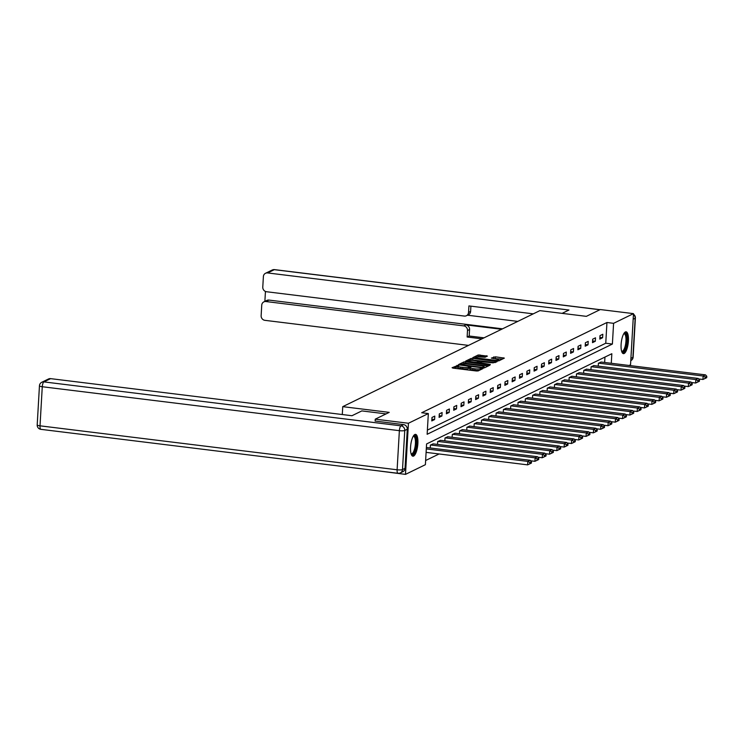 <?xml version="1.0" encoding="UTF-8"?>
<svg xmlns="http://www.w3.org/2000/svg" width="744" height="744" viewBox="0 0 744 744"><rect width="100%" height="100%" fill="white"/><g stroke="black" fill="none" stroke-linecap="round" stroke-linejoin="round"><path stroke-width="1.12" d="M458.211 365.295L452.092 367.713L452.938 368.103L476.393 370.986L478.15 370.921L483.033 368.54L480.578 368.624A4.427 0.846 3.3 0 1 474.942 368.829L472.979 368.587A4.427 0.846 3.3 0 1 470.031 367.62A4.427 0.846 3.3 0 1 470.282 367.359L470.971 366.997L470.329 366.783L468.46 367.136A4.427 0.846 3.3 0 1 462.824 367.341L460.862 367.099A4.427 0.846 3.3 0 1 457.913 366.122A4.427 0.846 3.3 0 1 458.164 365.871L458.853 365.499L458.211 365.295M457.886 366.653L453.831 368.206M470.003 368.141L468.376 368.513L468.46 367.136M624.132 353.502A11.002 3.478 -83 0 1 623.416 353.642A11.002 3.478 -83 0 1 621.184 343.412A11.002 3.478 -83 0 1 625.379 331.954A11.002 3.478 -83 0 1 626.104 331.815A11.002 3.478 -83 0 1 628.327 342.045A11.002 3.478 -83 0 1 624.132 353.502M413.599 456.063A11.002 3.478 -83 0 1 412.874 456.193A11.002 3.478 -83 0 1 410.651 445.963A11.002 3.478 -83 0 1 414.845 434.505A11.002 3.478 -83 0 1 415.561 434.366A11.002 3.478 -83 0 1 417.793 444.596A11.002 3.478 -83 0 1 413.599 456.063M487.404 356.116L478.225 354.99L472.793 357.632L473.64 358.013L498.861 360.84L504.358 358.115L495.485 356.832L491.328 358.106L496.192 358.896A3.701 0.707 3.3 0 1 498.657 359.705A3.701 0.707 3.3 0 1 493.728 360.096L478.29 358.19A3.701 0.707 3.3 0 1 475.825 357.38A3.701 0.707 3.3 0 1 480.754 356.99L485.088 357.25L487.404 356.116M375.134 421.123L375.246 419.17L389.205 412.371L342.742 406.652L539.884 310.629L586.346 316.349L600.296 309.551L633.488 313.633L630.54 364.755L629.08 365.462M375.246 419.17L408.437 423.252L428.339 413.562L427.14 434.282L612.396 344.053L613.586 323.324L633.488 313.633M427.382 430.116L605.756 343.235L606.946 322.505L421.699 412.743L428.339 413.562M606.946 322.505L613.586 323.324M465.688 361.882L463.931 361.947L458.499 364.588L459.346 364.978L482.8 367.862L484.567 367.796L489.989 365.155L465.688 361.882L465.605 363.267L462.489 363.993M465.651 361.11L471.073 358.469L472.84 358.403L497.215 361.593L493.049 362.867L481.777 361.761L480.159 362.588L481.08 362.895L490.343 364.43L465.642 361.277M342.742 406.652L342.287 414.538M431.79 420.927L434.598 419.551L434.794 416.101L431.985 417.468L431.79 420.927M439.09 417.365L441.899 415.998L442.103 412.539L439.295 413.915L439.09 417.365M446.4 413.803L449.209 412.436L449.404 408.986L446.595 410.353L446.4 413.803M453.701 410.251L456.509 408.884L456.714 405.424L453.905 406.791L453.701 410.251M461.01 406.689L463.819 405.322L464.014 401.872L461.206 403.239L461.01 406.689M468.311 403.136L471.119 401.76L471.324 398.31L468.515 399.677L468.311 403.136M475.621 399.575L478.429 398.207L478.625 394.748L475.816 396.115L475.621 399.575M482.921 396.013L485.73 394.646L485.934 391.195L483.126 392.562L482.921 396.013M490.231 392.46L493.04 391.093L493.235 387.633L490.426 389L490.231 392.46M497.531 388.898L500.34 387.531L500.545 384.071L497.736 385.448L497.531 388.898M504.841 385.336L507.65 383.969L507.845 380.519L505.036 381.886L504.841 385.336M512.142 381.784L514.95 380.417L515.155 376.957L512.346 378.324L512.142 381.784M519.452 378.222L522.26 376.855L522.455 373.404L519.647 374.771L519.452 378.222M526.752 374.669L529.561 373.293L529.765 369.842L526.947 371.209L526.752 374.669M534.062 371.107L536.87 369.74L537.066 366.281L534.257 367.657L534.062 371.107M541.362 367.545L544.171 366.178L544.376 362.728L541.558 364.095L541.362 367.545M548.672 363.993L551.481 362.626L551.676 359.166L548.867 360.533L548.672 363.993M555.973 360.431L558.781 359.064L558.986 355.613L556.168 356.981L555.973 360.431M563.282 356.878L566.091 355.502L566.286 352.052L563.478 353.419L563.282 356.878M570.583 353.316L573.391 351.949L573.596 348.49L570.778 349.866L570.583 353.316M577.893 349.754L580.701 348.387L580.897 344.937L578.088 346.304L577.893 349.754M585.193 346.202L588.002 344.835L588.206 341.375L585.389 342.742L585.193 346.202M592.503 342.64L595.312 341.273L595.507 337.822L592.698 339.19L592.503 342.64M599.804 339.087L602.612 337.711L602.817 334.261L599.999 335.628L599.804 339.087M425.633 460.517L439.081 453.97M604.649 362.458L604.956 357.074M430.227 447.972L430.395 445.107L433.194 443.88M437.528 444.41L437.695 441.545L440.495 440.318M444.838 440.848L445.005 437.983L447.804 436.756M452.138 437.295L452.306 434.431L455.105 433.203M459.448 433.733L459.615 430.869L462.415 429.641M466.748 430.181L466.916 427.316L469.715 426.089M474.058 426.619L474.226 423.755L477.025 422.527M481.359 423.057L481.526 420.193L484.325 418.965M488.669 419.504L488.836 416.64L491.635 415.412M495.969 415.942L496.136 413.078L498.936 411.851M503.279 412.39L503.446 409.516L506.246 408.298M510.579 408.828L510.747 405.964L513.546 404.736M517.889 405.266L518.057 402.402L520.856 401.174M525.19 401.714L525.357 398.849L528.156 397.622M532.499 398.152L532.667 395.287L535.466 394.06M539.8 394.599L539.967 391.725L542.767 390.507M547.11 391.037L547.277 388.173L550.076 386.945M554.41 387.475L554.578 384.611L557.377 383.383M561.72 383.923L561.887 381.058L564.687 379.831M569.021 380.361L569.188 377.496L571.987 376.269M576.33 376.799L576.498 373.934L579.297 372.707M583.631 373.246L583.798 370.382L586.598 369.154M590.941 369.684L591.108 366.82L593.907 365.592M598.241 366.132L598.409 363.267L601.208 362.04M611.28 363.277L611.838 353.726L426.582 443.954L425.391 464.684L405.489 474.374L372.307 470.134M405.489 474.374L408.437 423.252M605.756 343.235L612.396 344.053M434.598 419.551L431.883 419.225M441.899 415.998L439.192 415.663M449.209 412.436L446.493 412.102M456.509 408.884L453.803 408.549M463.819 405.322L461.103 404.987M471.119 401.76L468.413 401.425M478.429 398.207L475.714 397.873M485.73 394.646L483.023 394.311M493.04 391.093L490.324 390.758M500.34 387.531L497.634 387.196M507.65 383.969L504.934 383.634M514.95 380.417L512.244 380.082M522.26 376.855L519.544 376.52M529.561 373.293L526.854 372.967M536.87 369.74L534.155 369.405M544.171 366.178L541.465 365.843M551.481 362.626L548.765 362.291M558.781 359.064L556.075 358.729M566.091 355.502L563.375 355.176M573.391 351.949L570.685 351.614M580.701 348.387L577.986 348.053M588.002 344.835L585.296 344.5M595.312 341.273L592.596 340.938M602.612 337.711L599.906 337.376M457.913 366.122L457.839 367.508A4.427 0.846 3.3 0 0 460.787 368.475L460.862 367.099M468.376 368.513A4.427 0.846 3.3 0 1 462.74 368.717L460.787 368.475M470.031 367.62L469.957 368.996A4.427 0.846 3.3 0 0 472.905 369.973L472.979 368.587M479.508 370.261A4.427 0.846 3.3 0 1 474.858 370.214L472.905 369.973M488.166 366.048L465.605 363.267M460.769 364.83L460.248 365.09M460.834 364.569L482.01 367.369L483.907 367.006A4.427 0.846 3.3 0 0 484.158 366.746A4.427 0.846 3.3 0 0 481.21 365.769L467.139 364.039A4.427 0.846 3.3 0 0 461.494 364.244L460.834 364.569M467.39 361.603L468.739 360.952M469.771 360.44L470.989 359.845L471.073 358.469M495.309 362.561L470.989 359.845M473.668 360.487A3.701 0.707 3.3 0 0 468.739 360.868A3.701 0.707 3.3 0 0 471.212 361.686L476.653 362.347L479.954 361.538L473.668 360.487M502.46 359.082L493.151 358.524M485.59 357.008L479.908 356.302L476.969 356.943M475.816 357.501L474.542 358.124M426.098 452.371L527.626 464.861L527.822 461.41L426.303 448.911M426.377 447.497L530.165 460.266L531.476 461.689L529.84 462.489L529.756 463.865L531.402 463.075L531.476 461.689M529.84 462.489L527.822 461.41L530.165 460.266M529.756 463.865L527.626 464.861M413.394 436.012A9.514 3.013 -83 0 1 416.333 440.839A9.514 3.013 -83 0 1 414.269 452.454A9.514 3.013 -83 0 1 411.172 454.073M411.051 453.691A8.816 2.79 97 0 0 411.413 453.812A8.816 2.79 97 0 0 413.524 451.831A8.816 2.79 97 0 0 415.459 442.28A8.816 2.79 97 0 0 413.571 436.319A8.816 2.79 97 0 0 413.19 436.356M412.297 455.951A10.928 3.46 97 0 0 414.436 453.542A10.928 3.46 97 0 0 416.826 442.392A10.928 3.46 97 0 0 414.938 434.459M623.928 333.461A9.514 3.013 -83 0 1 626.866 338.288A9.514 3.013 -83 0 1 624.811 349.903A9.514 3.013 -83 0 1 621.705 351.521M621.593 351.14A8.816 2.79 97 0 0 621.956 351.261A8.816 2.79 97 0 0 624.058 349.28A8.816 2.79 97 0 0 626.002 339.729A8.816 2.79 97 0 0 624.104 333.768A8.816 2.79 97 0 0 623.723 333.805M622.83 353.4A10.928 3.46 97 0 0 624.969 350.991A10.928 3.46 97 0 0 627.369 339.841A10.928 3.46 97 0 0 625.471 331.908M386.08 413.897L361.835 410.911L351.959 415.729L50.611 378.64L43.915 381.895L401.016 425.847L403.546 424.619L375.143 421.039M405.034 468.357L407.284 429.251L404.755 430.488L402.504 469.585L405.034 468.357A4.232 3.934 64 0 1 402.904 471.668L400.374 472.896A4.232 3.934 -116 0 0 402.504 469.585A4.232 0.809 3.3 0 1 397.11 469.78L399.37 430.674L42.269 386.731L40.018 425.828L397.11 469.78A4.232 1.339 97 0 0 398.003 473.296A4.232 4.232 0 0 0 400.374 472.896A4.232 3.934 -116 0 1 398.282 473.24M37.2 424.898A4.232 4.232 0 0 0 40.911 429.344A4.232 1.339 97 0 1 40.018 425.828A4.232 0.809 -176.7 0 1 37.2 424.898L39.451 385.801A4.232 0.809 3.3 0 0 42.269 386.731A4.232 1.339 97 0 1 43.915 381.895A4.232 3.934 -116 0 0 41.822 382.239L48.518 378.975A4.232 3.934 64 0 1 50.611 378.64M403.546 424.619A4.232 3.934 64 0 1 407.284 429.251M562.101 313.363L568.955 310.025L267.608 272.936A4.232 3.934 -116 0 0 263.385 276.591L262.781 287.091A4.232 3.934 -116 0 0 266.529 291.732L464.321 316.07A4.232 3.934 -116 0 0 468.543 312.415L470.608 311.411A4.232 3.934 64 0 1 468.478 314.731L466.414 315.726M533.281 313.847L468.925 305.923L468.543 312.415M263.869 301.878L266.863 300.418A4.232 3.934 64 0 1 268.956 300.083L265.961 301.534A4.232 3.934 -116 0 0 261.739 305.189L261.135 315.698A4.232 3.934 -116 0 0 264.883 320.329L468.506 345.393M265.45 291.434L264.873 301.394M467.502 330.522A4.232 3.934 -116 0 0 463.763 325.881L465.818 324.877A4.232 3.934 64 0 1 469.566 329.518L467.502 330.522L467.13 337.013L481.963 338.836M265.961 301.534L463.763 325.881M517.778 321.389L467.492 315.205M465.818 324.877L501.586 329.285M268.956 300.083L502.526 328.829M469.566 329.518L469.185 336.009L484.028 337.832M469.185 336.009L467.13 337.013M470.906 306.165L470.608 311.411M530.63 460.778L534.927 461.308L535.131 457.848L430.627 444.986M432.971 443.852L537.466 456.714L538.786 458.127L537.14 458.927L537.066 460.313L538.702 459.513L538.786 458.127M537.14 458.927L535.131 457.848L537.466 456.714M537.066 460.313L534.927 461.308M537.94 457.216L542.236 457.746L542.432 454.296L437.928 441.434M440.271 440.29L544.775 453.152L546.087 454.575L544.45 455.375L544.366 456.751L546.012 455.951L546.087 454.575M544.45 455.375L542.432 454.296L544.775 453.152M544.366 456.751L542.236 457.746M545.24 453.663L549.537 454.193L549.742 450.734L445.238 437.872M447.581 436.728L552.076 449.59L553.396 451.013L551.75 451.813L551.676 453.198L553.313 452.399L553.396 451.013M551.75 451.813L549.742 450.734L552.076 449.59M551.676 453.198L549.537 454.193M552.55 450.101L556.847 450.632L557.042 447.172L452.538 434.31M454.882 433.175L559.386 446.037L560.697 447.451L559.06 448.251L558.976 449.636L560.623 448.837L560.697 447.451M559.06 448.251L557.042 447.172L559.386 446.037M558.976 449.636L556.847 450.632M559.851 446.539L564.147 447.07L564.343 443.619L459.848 430.757M462.191 429.613L566.686 442.475L568.007 443.898L566.361 444.698L566.286 446.075L567.923 445.275L568.007 443.898M566.361 444.698L564.343 443.619L566.686 442.475M566.286 446.075L564.147 447.07M567.161 442.987L571.457 443.517L571.652 440.057L467.148 427.196M469.492 426.061L573.996 438.923L575.307 440.336L573.671 441.136L573.587 442.522L575.233 441.722L575.307 440.336M573.671 441.136L571.652 440.057L573.996 438.923M573.587 442.522L571.457 443.517M574.461 439.425L578.758 439.955L578.953 436.505L474.458 423.643M476.802 422.499L581.297 435.361L582.617 436.784L580.971 437.584L580.897 438.96L582.533 438.16L582.617 436.784M580.971 437.584L578.953 436.505L581.297 435.361M580.897 438.96L578.758 439.955M581.771 435.872L586.067 436.393L586.263 432.943L481.759 420.081M484.102 418.937L588.606 431.799L589.918 433.222L588.281 434.022L588.197 435.398L589.843 434.608L589.918 433.222M588.281 434.022L586.263 432.943L588.606 431.799M588.197 435.398L586.067 436.393M589.071 432.311L593.368 432.841L593.563 429.381L489.068 416.519M491.412 415.385L595.907 428.246L597.227 429.66L595.581 430.46L595.507 431.846L597.144 431.046L597.227 429.66M595.581 430.46L593.563 429.381L595.907 428.246M595.507 431.846L593.368 432.841M596.381 428.749L600.678 429.279L600.873 425.828L496.369 412.967M498.713 411.823L603.217 424.685L604.528 426.107L602.891 426.907L602.807 428.284L604.454 427.484L604.528 426.107M602.891 426.907L600.873 425.828L603.217 424.685M602.807 428.284L600.678 429.279M603.682 425.196L607.978 425.726L608.174 422.267L503.679 409.405M506.022 408.27L610.517 421.132L611.838 422.546L610.192 423.345L610.117 424.731L611.754 423.931L611.838 422.546M610.192 423.345L608.174 422.267L610.517 421.132M610.117 424.731L607.978 425.726M610.991 421.634L615.288 422.164L615.483 418.714L510.979 405.852M513.323 404.708L617.827 417.57L619.138 418.993L617.501 419.783L617.418 421.169L619.064 420.369L619.138 418.993M617.501 419.783L615.483 418.714L617.827 417.57M617.418 421.169L615.288 422.164M618.292 418.082L622.589 418.602L622.784 415.152L518.289 402.29M520.633 401.146L625.127 414.008L626.448 415.431L624.802 416.231L624.728 417.607L626.364 416.817L626.448 415.431M624.802 416.231L622.784 415.152L625.127 414.008M624.728 417.607L622.589 418.602M625.602 414.52L629.898 415.05L630.094 411.59L525.59 398.728M527.933 397.594L632.437 410.456L633.749 411.869L632.112 412.669L632.028 414.055L633.674 413.255L633.749 411.869M632.112 412.669L630.094 411.59L632.437 410.456M632.028 414.055L629.898 415.05M632.902 410.958L637.199 411.488L637.394 408.038L532.899 395.176M535.243 394.032L639.738 406.894L641.058 408.317L639.412 409.116L639.338 410.493L640.975 409.693L641.058 408.317M639.412 409.116L637.394 408.038L639.738 406.894M639.338 410.493L637.199 411.488M640.212 407.405L644.509 407.935L644.704 404.476L540.2 391.614M542.543 390.479L647.048 403.341L648.359 404.755L646.722 405.554L646.638 406.94L648.275 406.14L648.359 404.755M646.722 405.554L644.704 404.476L647.048 403.341M646.638 406.94L644.509 407.935M647.513 403.843L651.809 404.373L652.004 400.923L547.51 388.061M549.853 386.917L654.348 399.779L655.669 401.202L654.023 401.993L653.948 403.378L655.585 402.578L655.669 401.202M654.023 401.993L652.004 400.923L654.348 399.779M653.948 403.378L651.809 404.373M654.822 400.291L659.11 400.811L659.314 397.361L554.81 384.499M557.154 383.355L661.658 396.217L662.969 397.64L661.332 398.44L661.249 399.816L662.885 399.026L662.969 397.64M661.332 398.44L659.314 397.361L661.658 396.217M661.249 399.816L659.11 400.811M662.123 396.729L666.419 397.259L666.615 393.799L562.12 380.937M564.464 379.803L668.958 392.665L670.279 394.078L668.633 394.878L668.558 396.264L670.195 395.464L670.279 394.078M668.633 394.878L666.615 393.799L668.958 392.665M668.558 396.264L666.419 397.259M669.433 393.167L673.72 393.697L673.924 390.247L569.42 377.385M571.764 376.241L676.268 389.103L677.579 390.526L675.943 391.325L675.859 392.702L677.496 391.902L677.579 390.526M675.943 391.325L673.924 390.247L676.268 389.103M675.859 392.702L673.72 393.697M676.733 389.614L681.03 390.144L681.225 386.685L576.73 373.823M579.074 372.679L683.569 385.541L684.889 386.964L683.243 387.764L683.169 389.149L684.806 388.349L684.889 386.964M683.243 387.764L681.225 386.685L683.569 385.541M683.169 389.149L681.03 390.144M684.043 386.052L688.33 386.582L688.535 383.123L584.031 370.27M586.374 369.126L690.878 381.988L692.19 383.411L690.553 384.202L690.469 385.587L692.106 384.788L692.19 383.411M690.553 384.202L688.535 383.123L690.878 381.988M690.469 385.587L688.33 386.582M691.343 382.49L695.64 383.021L695.835 379.57L591.341 366.708M593.684 365.564L698.179 378.426L699.5 379.849L697.853 380.649L697.779 382.025L699.416 381.226L699.5 379.849M697.853 380.649L695.835 379.57L698.179 378.426M697.779 382.025L695.64 383.021M698.653 378.938L702.941 379.468L703.145 376.008L598.641 363.146M600.985 362.012L705.489 374.874L706.8 376.287L705.163 377.087L705.08 378.473L706.716 377.673L706.8 376.287M705.163 377.087L703.145 376.008L705.489 374.874M705.08 378.473L702.941 379.468M456.89 366.718L456.974 365.332M481.145 369.461L481.21 368.317M469.008 368.206L469.092 366.829M462.74 368.717L462.824 367.341M474.858 370.214L474.942 368.829M480.512 369.768L480.578 368.624M489.096 365.592L489.143 364.774M463.847 363.332L463.931 361.947M460.796 365.155L460.824 364.69M483.209 367.899L483.247 367.331M483.86 367.908L483.907 367.006M472.756 359.789L472.84 358.403M496.248 362.105L496.295 361.286M478.373 362.96L478.411 362.291M479.871 362.923L479.954 361.538M493.644 358.273L493.728 356.897M495.411 358.217L495.485 356.832M503.39 358.627L503.437 357.808M478.141 356.367L478.225 354.99M479.908 356.302L479.982 354.925M486.52 356.553L486.567 355.734M401.016 425.847A4.232 1.339 97 0 0 399.37 430.674A4.232 0.809 -176.7 0 0 404.755 430.488A4.232 3.934 -116 0 0 401.016 425.847M630.912 358.329L632.893 357.362L635.144 318.265L633.163 319.223M599.887 309.746L274.303 269.672L267.608 272.936M272.22 270.016A4.232 3.934 64 0 1 274.303 269.672A4.232 1.339 97 0 1 274.583 269.626A4.232 4.232 0 0 0 272.22 270.016L265.524 273.281M633.442 314.489A4.232 3.934 64 0 1 635.144 318.265A4.232 0.809 -176.7 0 0 635.385 318.014A4.232 4.232 0 0 0 633.451 314.21M632.893 357.362A4.232 3.934 64 0 1 630.773 360.673A4.232 4.232 0 0 0 633.135 357.12A4.232 0.809 3.3 0 1 632.893 357.362M460.75 365.146L460.778 364.625M484.093 367.899L484.158 366.746M480.122 363.174L480.159 362.588M468.692 361.761L468.739 360.868M479.954 362.839L480.029 361.454M475.769 358.273L475.825 357.38M498.592 360.905L498.657 359.705M41.822 382.239A4.232 4.232 0 0 0 39.451 385.801M40.911 429.344L398.003 473.296M274.583 269.626L600.036 309.681M635.385 318.014L633.135 357.12"/></g></svg>
